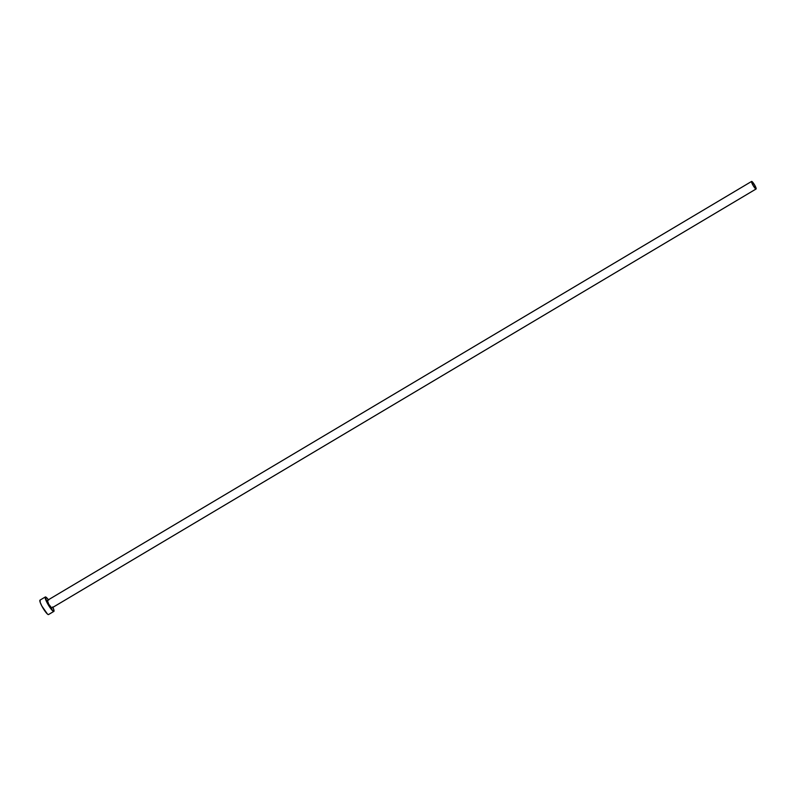 <?xml version="1.0" encoding="UTF-8"?>
<svg xmlns="http://www.w3.org/2000/svg" width="796" height="796" viewBox="0 0 796 796"><rect width="100%" height="100%" fill="white"/><g stroke="black" fill="none" stroke-linecap="round" stroke-linejoin="round"><path stroke-width="1.19" d="M51.77 607.995L756.031 189.01A4.408 0.776 -120.7 0 1 753.086 185.418A4.408 0.776 -120.7 0 1 751.603 181.418A4.408 0.776 -120.7 0 1 751.673 181.398A4.408 0.776 -120.7 0 1 754.618 184.99A4.408 0.776 -120.7 0 1 756.101 188.99A4.408 0.776 -120.7 0 1 756.031 189.01L51.77 607.995L48.715 604.224L47.412 600.383A4.408 0.776 59.3 0 0 47.342 600.403A4.408 0.776 59.3 0 0 48.825 604.403A4.408 0.776 59.3 0 0 51.77 607.995A4.408 0.776 59.3 0 0 51.84 607.975A4.408 0.776 59.3 0 0 51.899 607.915L51.77 607.995M751.553 181.468L47.412 600.383M52.914 607.338A8.388 1.473 -120.7 0 1 53.879 611.398A8.388 1.473 -120.7 0 1 53.74 611.437L48.417 614.602L47.471 614.074L41.83 606.015L40.158 602.283L40.118 600.104A8.388 1.473 59.3 0 0 39.979 600.144A8.388 1.473 59.3 0 0 42.805 607.766A8.388 1.473 59.3 0 0 48.417 614.602L53.74 611.437A8.388 1.473 -120.7 0 1 48.128 604.602A8.388 1.473 -120.7 0 1 45.302 596.98A8.388 1.473 -120.7 0 1 45.442 596.94A8.388 1.473 -120.7 0 1 48.417 599.766M48.665 600.104L46.397 597.468L45.193 597.1L47.929 604.263L53.342 611.308L53.989 611.278L53.969 610.174L52.715 606.9M756.031 189.01L754.727 185.169L751.673 181.398L752.976 185.239L756.031 189.01M47.342 600.403L751.603 181.418M39.979 600.144L45.302 596.98M48.556 614.562L53.879 611.398M51.84 607.975L756.101 188.99"/></g></svg>
